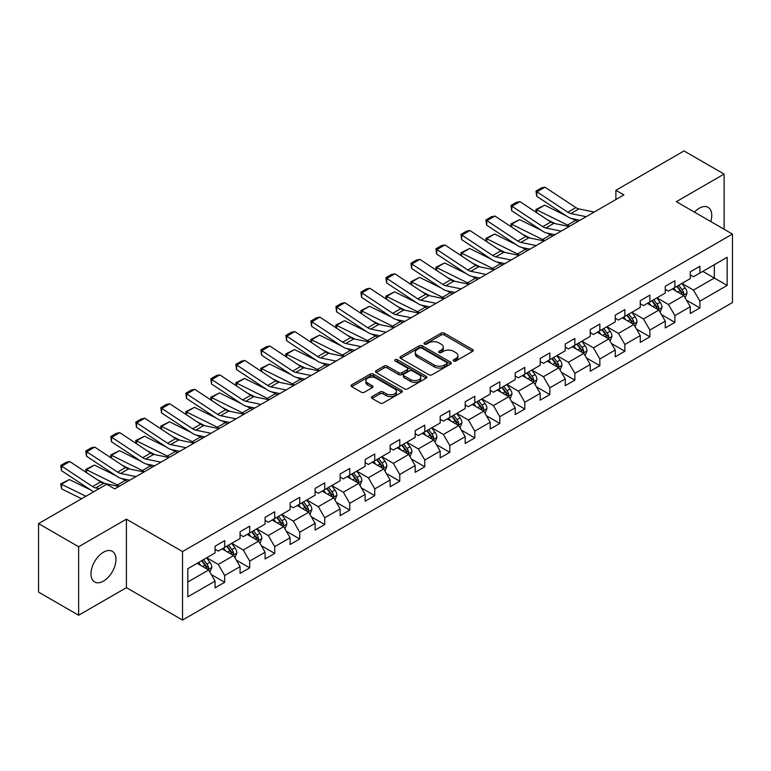 <?xml version="1.0" encoding="UTF-8"?>
<svg xmlns="http://www.w3.org/2000/svg" width="771" height="771" viewBox="0 0 771 771"><rect width="100%" height="100%" fill="white"/><g stroke="black" fill="none" stroke-linecap="round" stroke-linejoin="round"><path stroke-width="1.16" d="M453.685 361.001A1.561 0.896 0 0 0 455.892 361.001L472.613 351.345A2.226 1.282 0 0 0 473.259 350.439A2.226 1.282 0 0 0 472.613 349.523L444.279 333.168A2.226 1.282 0 0 0 441.137 333.168L424.416 342.825A1.561 0.896 0 0 0 423.954 343.461A1.561 0.896 0 0 0 424.416 344.097A1.561 0.896 0 0 0 426.614 344.097L428.782 342.844A7.122 4.115 0 0 1 438.853 342.844L441.214 344.213A7.122 4.115 0 0 1 443.296 347.114A7.122 4.115 0 0 1 441.214 350.024L439.046 351.277A1.561 0.896 0 0 0 438.593 351.913A1.561 0.896 0 0 0 439.046 352.549A1.561 0.896 0 0 0 441.253 352.549L443.412 351.297A7.122 4.115 0 0 1 453.493 351.297L455.844 352.665A7.122 4.115 0 0 1 457.935 355.566A7.122 4.115 0 0 1 455.844 358.476L453.685 359.729A1.561 0.896 0 0 0 453.232 360.365A1.561 0.896 0 0 0 453.685 361.001L453.685 359.729M103.487 581.093A17.685 10.206 120 0 0 115.033 565.509A17.685 10.206 120 0 0 112.325 551.332A17.685 10.206 120 0 0 103.487 552.209A17.685 10.206 120 0 0 91.932 567.793A17.685 10.206 120 0 0 94.64 581.96A17.685 10.206 120 0 0 103.487 581.093M710.804 221.566A17.685 10.206 120 0 0 708.106 207.36A17.685 10.206 120 0 0 699.258 208.237A17.685 10.206 120 0 0 694.449 212.121M372.046 396.593A2.226 1.282 0 0 0 371.4 397.499A2.226 1.282 0 0 0 372.046 398.405L379.997 402.992A2.226 1.282 0 0 0 383.139 402.992L401.71 392.275A2.226 1.282 0 0 0 402.366 391.369A2.226 1.282 0 0 0 401.71 390.454L373.386 374.099A2.226 1.282 0 0 0 370.234 374.099L351.672 384.825A2.226 1.282 0 0 0 351.017 385.731A2.226 1.282 0 0 0 351.672 386.637L361.271 392.188A2.226 1.282 0 0 0 364.413 392.188L372.364 387.591A2.226 1.282 0 0 0 373.01 386.685A2.226 1.282 0 0 0 372.364 385.779L367.603 383.033A5.956 3.441 0 0 1 365.859 380.604A5.956 3.441 0 0 1 369.531 377.424A5.956 3.441 0 0 1 376.017 378.166L394.665 388.931A5.956 3.441 0 0 1 396.41 391.369A5.956 3.441 0 0 1 392.738 394.54A5.956 3.441 0 0 1 386.252 393.798L383.139 392.005A2.226 1.282 0 0 0 379.997 392.005L372.046 396.593L372.046 398.405L379.997 393.856L379.997 392.005M126.405 519.162L78.632 546.745L38.55 523.605L38.55 592.109L78.632 615.248L126.405 587.666L182.525 620.057L182.525 551.564L126.405 519.162L126.405 587.666M724.114 229.247L724.114 174.082L676.331 201.665L732.45 234.066L182.525 551.564M724.114 174.082L684.031 150.943L615.894 190.283L615.894 199.535M38.55 523.605L106.687 484.265L114.706 488.891L623.912 194.909L615.894 190.283M428.936 374.735A2.226 1.282 0 0 0 432.088 374.735L450.659 364.018A2.226 1.282 0 0 0 451.305 363.112A2.226 1.282 0 0 0 450.659 362.197L422.325 345.842A2.226 1.282 0 0 0 419.183 345.842L400.612 356.568A2.226 1.282 0 0 0 399.956 357.474A2.226 1.282 0 0 0 400.612 358.38L428.936 374.735M395.802 361.329A1.561 0.896 0 0 1 397.383 361.551L397.383 359.7L426.18 376.325A2.226 1.282 0 0 1 426.835 377.241A2.226 1.282 0 0 1 426.18 378.147L407.618 388.863A2.226 1.282 0 0 1 404.467 388.863L376.142 372.509L376.142 370.697A2.226 1.282 0 0 0 375.487 371.603A2.226 1.282 0 0 0 376.142 372.509M376.142 370.697L384.083 366.109A2.226 1.282 0 0 1 387.235 366.109L398.723 372.74A2.226 1.282 0 0 0 401.874 372.74L407.146 369.695A2.226 1.282 0 0 0 407.792 368.789A2.226 1.282 0 0 0 407.146 367.883L395.186 360.973A1.561 0.896 0 0 1 394.723 360.336A1.561 0.896 0 0 1 395.687 359.508A1.561 0.896 0 0 1 397.383 359.7M182.525 620.057L732.45 302.56L732.45 234.066M211.302 574.559L224.689 582.288L224.689 575.532L240.08 566.646L240.08 573.402L249.698 567.851L249.698 561.095L265.089 552.209L265.089 558.965L274.717 553.414L274.717 546.658L290.108 537.773L290.108 544.528L299.726 538.977L299.726 532.212L315.117 523.326L315.117 530.082L324.736 524.531L324.736 517.775L340.127 508.889L340.127 515.645L349.745 510.094L349.745 503.338L365.136 494.452L365.136 501.208L374.754 495.657L374.754 488.891L390.145 480.005L390.145 486.761L399.773 481.21L399.773 474.454L415.164 465.568L415.164 472.324L424.782 466.773L424.782 460.017L440.174 451.131L440.174 457.887L449.792 452.336L449.792 445.571L465.183 436.685L465.183 443.45L474.801 437.889L474.801 431.134L490.192 422.248L490.192 429.004L499.81 423.452L499.81 416.697L515.201 407.811L515.201 414.567L524.829 409.015L524.829 402.25L540.22 393.364L540.22 400.13L549.839 394.569L549.839 387.813L565.23 378.927L565.23 385.683L574.848 380.132L574.848 373.376L590.239 364.49L590.239 371.246L599.857 365.695L599.857 358.929L615.248 350.044L615.248 356.809L624.867 351.248L624.867 344.492L640.258 335.607L640.258 342.363L649.886 336.811L649.886 330.055L665.277 321.17L665.277 327.926L674.895 322.374L674.895 315.618L690.286 306.723L690.286 313.489L699.904 307.928L699.904 301.172L727.159 285.434L727.159 257.302L714.332 264.704L714.332 278.032L727.159 285.434M224.689 582.288L215.07 587.849L215.07 581.093L187.816 596.821L187.816 568.69L215.07 552.952L215.07 546.196L224.689 540.635L224.689 547.391L240.08 538.505L240.08 531.749L249.698 526.198L249.698 532.954L265.089 524.068L265.089 517.312L274.717 511.761L274.717 518.517L290.108 509.631L290.108 502.875L299.726 497.314L299.726 504.08L315.117 495.184L315.117 488.428L324.736 482.877L324.736 489.633L340.127 480.747L340.127 473.992L349.745 468.44L349.745 475.196L365.136 466.31L365.136 459.555L374.754 453.994L374.754 460.759L390.145 451.864L390.145 445.108L399.773 439.557L399.773 446.313L415.164 437.427L415.164 430.671L424.782 425.12L424.782 431.876L440.174 422.99L440.174 416.234L449.792 410.673L449.792 417.439L465.183 408.553L465.183 401.787L474.801 396.236L474.801 402.992L490.192 394.106L490.192 387.35L499.81 381.799L499.81 388.555L515.201 379.669L515.201 372.913L524.829 367.353L524.829 374.118L540.22 365.232L540.22 358.467L549.839 352.916L549.839 359.671L565.23 350.786L565.23 344.03L574.848 338.479L574.848 345.235L590.239 336.349L590.239 329.593L599.857 324.032L599.857 330.798L615.248 321.912L615.248 315.146L624.867 309.595L624.867 316.351L640.258 307.465L640.258 300.709L649.886 295.158L649.886 301.914L665.277 293.028L665.277 286.272L674.895 280.721L674.895 287.477L690.286 278.591L690.286 271.826L699.904 266.274L699.904 273.03L727.159 257.302M222.125 548.875L233.671 555.544L218.28 564.43L206.734 557.761M215.07 549.251L218.28 551.101L224.689 547.391M218.28 564.43L224.689 575.532M233.671 555.544L240.08 566.646M247.134 534.438L258.68 541.097L243.289 549.983L231.743 543.324M240.08 534.804L243.289 536.655L249.698 532.954M243.289 549.983L249.698 561.095M258.68 541.097L265.089 552.209M272.144 520.001L283.689 526.66L268.298 535.546L256.753 528.887M265.089 520.367L268.298 522.218L274.717 518.517M268.298 535.546L274.717 546.658M283.689 526.66L290.108 537.773M297.163 505.554L308.699 512.223L293.308 521.109L281.772 514.44M290.108 505.93L293.308 507.781L299.726 504.08M293.308 521.109L299.726 532.212M308.699 512.223L315.117 523.326M322.172 491.117L333.718 497.777L318.327 506.663L306.781 500.003M315.117 491.484L318.327 493.334L324.736 489.633M318.327 506.663L324.736 517.775M333.718 497.777L340.127 508.889M347.181 476.68L358.727 483.34L343.336 492.226L331.79 485.566M340.127 477.047L343.336 478.897L349.745 475.196M343.336 492.226L349.745 503.338M358.727 483.34L365.136 494.452M372.191 462.234L383.736 468.903L368.345 477.789L356.8 471.12M365.136 462.61L368.345 464.46L374.754 460.759M368.345 477.789L374.754 488.891M383.736 468.903L390.145 480.005M397.2 447.797L408.746 454.456L393.355 463.352L381.809 456.683M390.145 448.163L393.355 450.013L399.773 446.313M393.355 463.352L399.773 474.454M408.746 454.456L415.164 465.568M422.219 433.36L433.755 440.019L418.364 448.905L406.828 442.246M415.164 433.726L418.364 435.576L424.782 431.876M418.364 448.905L424.782 460.017M433.755 440.019L440.174 451.131M447.228 418.913L458.774 425.582L443.383 434.468L431.837 427.799M440.174 419.289L443.383 421.139L449.792 417.439M443.383 434.468L449.792 445.571M458.774 425.582L465.183 436.685M472.238 404.476L483.783 411.136L468.392 420.031L456.846 413.362M465.183 404.842L468.392 406.693L474.801 402.992M468.392 420.031L474.801 431.134M483.783 411.136L490.192 422.248M497.247 390.039L508.793 396.699L493.401 405.585L481.856 398.925M490.192 390.405L493.401 392.256L499.81 388.555M493.401 405.585L499.81 416.697M508.793 396.699L515.201 407.811M522.256 375.593L533.802 382.262L518.411 391.148L506.865 384.478M515.201 375.969L518.411 377.819L524.829 374.118M518.411 391.148L524.829 402.25M533.802 382.262L540.22 393.364M547.275 361.156L558.811 367.825L543.42 376.711L531.884 370.041M540.22 361.522L543.42 363.372L549.839 359.671M543.42 376.711L549.839 387.813M558.811 367.825L565.23 378.927M572.284 346.719L583.83 353.378L568.439 362.264L556.893 355.604M565.23 347.085L568.439 348.935L574.848 345.235M568.439 362.264L574.848 373.376M583.83 353.378L590.239 364.49M597.294 332.272L608.839 338.941L593.448 347.827L581.903 341.158M590.239 332.648L593.448 334.498L599.857 330.798M593.448 347.827L599.857 358.929M608.839 338.941L615.248 350.044M622.303 317.835L633.849 324.504L618.458 333.39L606.912 326.721M615.248 318.201L618.458 320.061L624.867 316.351M618.458 333.39L624.867 344.492M633.849 324.504L640.258 335.607M647.312 303.398L658.858 310.058L643.467 318.943L631.921 312.284M640.258 303.764L643.467 305.615L649.886 301.914M643.467 318.943L649.886 330.055M658.858 310.058L665.277 321.17M672.331 288.952L683.867 295.621L668.476 304.506L656.931 297.837M665.277 289.327L668.476 291.178L674.895 287.477M668.476 304.506L674.895 315.618M683.867 295.621L690.286 306.723M702.786 271.363L714.332 278.032L693.486 290.069L681.95 283.4M690.286 274.881L693.486 276.741L699.904 273.03M693.486 290.069L699.904 301.172M78.632 546.745L78.632 615.248M187.816 582.018L208.662 569.981L197.116 563.312M208.662 569.981L215.07 581.093M686.518 300.198L699.904 307.928M661.508 314.645L674.895 322.374M636.489 329.082L649.886 336.811M611.48 343.519L624.867 351.248M586.471 357.966L599.857 365.695M561.461 372.403L574.848 380.132M536.452 386.84L549.839 394.569M511.433 401.286L524.829 409.015M486.424 415.723L499.81 423.452M461.415 430.16L474.801 437.889M436.405 444.607L449.792 452.336M411.396 459.044L424.782 466.773M386.387 473.481L399.773 481.21M361.368 487.927L374.754 495.657M336.358 502.364L349.745 510.094M311.349 516.801L324.736 524.531M286.34 531.248L299.726 538.977M261.33 545.685L274.717 553.414M236.311 560.122L249.698 567.851M454.312 361.214L455.844 360.327A7.122 4.115 0 0 0 457.935 357.416L457.935 355.566M443.296 347.114L443.296 348.974A7.122 4.115 0 0 1 441.214 351.875L439.672 352.771M472.575 351.364L444.279 335.019A2.226 1.282 0 0 0 441.137 335.019L425.033 344.319M450.63 364.037L422.325 347.702A2.226 1.282 0 0 0 419.183 347.702L400.641 358.399M446.717 363.748A1.561 0.896 0 0 0 447.18 363.112A1.561 0.896 0 0 0 446.717 362.476L421.853 348.116A1.561 0.896 0 0 0 419.655 348.116L417.371 349.436A7.122 4.115 0 0 0 415.29 352.347A7.122 4.115 0 0 0 417.371 355.248L434.372 365.059A7.122 4.115 0 0 0 444.443 365.059L446.717 363.748L446.717 365.599A1.561 0.896 0 0 0 447.18 364.962L447.18 363.112M415.29 352.347L415.29 354.197A7.122 4.115 0 0 0 417.371 357.098L417.371 355.248M446.717 365.599L444.443 366.909A7.122 4.115 0 0 1 434.372 366.909L417.371 357.098M376.171 372.528L384.083 367.96L384.083 366.109M407.792 368.789L407.792 370.639A2.226 1.282 0 0 1 407.146 371.545L401.874 374.59A2.226 1.282 0 0 1 398.723 374.59L387.235 367.96A2.226 1.282 0 0 0 384.083 367.96M397.383 361.551L426.151 378.166M410.644 379.621A5.956 3.441 0 0 0 417.13 380.363A5.956 3.441 0 0 0 420.802 377.192A5.956 3.441 0 0 0 419.058 374.764L412.495 370.967A2.226 1.282 0 0 0 409.343 370.967L404.071 374.012A2.226 1.282 0 0 0 403.416 374.918A2.226 1.282 0 0 0 404.071 375.834L410.644 379.621L410.644 381.472A5.956 3.441 0 0 0 417.13 382.223A5.956 3.441 0 0 0 420.802 379.043L420.802 377.192M403.416 374.918L403.416 376.768A2.226 1.282 0 0 0 404.071 377.684L404.071 375.834M410.644 381.472L404.071 377.684M396.41 391.369L396.41 393.22A5.956 3.441 0 0 1 392.738 396.39A5.956 3.441 0 0 1 386.252 395.648L383.139 393.856A2.226 1.282 0 0 0 379.997 393.856M365.859 380.604L365.859 382.455A5.956 3.441 0 0 0 367.603 384.883L367.603 383.033M372.335 387.611L367.603 384.883M401.71 390.454L401.71 392.275L373.386 375.959A2.226 1.282 0 0 0 370.234 375.959L351.701 386.656M685.14 297.818L687.048 293.009A6.004 3.47 -120 0 0 685.13 287.891L681.815 283.477M536.269 212.401L535.864 209.529L544.673 205.182L566.434 215.938M571.841 218.607L575.552 220.439A17.001 9.821 60 0 1 577.595 221.643M676.051 291.101L673.806 288.103M544.673 205.182L536.655 209.818L567.533 225.065A17.001 9.821 60 0 1 569.576 226.279M535.864 209.529L536.655 209.818L536.828 212.777M555.255 223.638L547.429 219.774M682.942 295.081L683.8 293.269A6.004 3.47 -120 0 0 682.084 289.655L678.769 285.231M677.266 286.099L680.938 291.004A3.065 1.764 60 0 1 681.497 291.93L683.8 293.269M676.851 286.349L680.157 290.763A6.004 3.47 60 0 1 681.872 294.377M586.182 216.69L570.858 213.548A11.334 6.544 60 0 1 567.822 212.208L536.944 191.806L536.655 196.248L567.533 216.661A17.001 9.821 -120 0 0 572.092 218.656L579.975 220.275M594.2 212.064L578.876 208.912A11.334 6.544 60 0 1 575.841 207.582L544.962 187.18L536.944 191.806L535.98 191.073L541.589 187.835L544.962 187.18M536.655 196.248L535.98 191.073M660.13 312.255L662.029 307.446A6.004 3.47 -120 0 0 660.121 302.328L656.805 297.914M511.26 226.847L510.855 223.966L519.654 219.629L541.425 230.375M546.832 233.044L550.542 234.876A17.001 9.821 60 0 1 552.585 236.09M651.042 305.547L648.787 302.54M519.654 219.629L511.645 224.255L542.524 239.502A17.001 9.821 60 0 1 544.567 240.716M510.855 223.966L511.645 224.255L511.819 227.214M530.246 238.085L522.41 234.211M657.933 309.528L658.791 307.706A6.004 3.47 -120 0 0 657.065 304.092L653.76 299.678M652.256 300.545L655.928 305.441A3.065 1.764 60 0 1 656.487 306.376L658.791 307.706M651.832 300.786L655.148 305.2A6.004 3.47 60 0 1 656.863 308.814M635.111 326.692L637.019 321.892A6.004 3.47 -120 0 0 635.102 316.775L631.796 312.351M486.25 241.284L485.836 238.412L494.645 234.066L516.416 244.812M521.813 247.481L525.533 249.312A17.001 9.821 60 0 1 527.576 250.527M626.023 319.984L623.778 316.987M494.645 234.066L486.626 238.692L517.514 253.948A17.001 9.821 60 0 1 519.558 255.153M485.836 238.412L486.626 238.692L486.809 241.651M505.227 252.522L497.401 248.657M632.914 323.965L633.781 322.143A6.004 3.47 -120 0 0 632.056 318.529L628.75 314.115M627.247 314.982L630.919 319.888A3.065 1.764 60 0 1 631.468 320.813L633.781 322.143M626.823 315.223L630.138 319.647A6.004 3.47 60 0 1 631.854 323.261M561.172 231.127L545.849 227.985A11.334 6.544 60 0 1 542.813 226.655L511.934 206.243L511.645 210.695L542.524 231.098A17.001 9.821 -120 0 0 547.082 233.102L554.956 234.712M569.191 226.501L553.867 223.359A11.334 6.544 60 0 1 550.831 222.029L519.943 201.617L511.934 206.243L510.971 205.51L516.58 202.272L519.943 201.617M511.645 210.695L510.971 205.51M536.163 245.564L520.839 242.422A11.334 6.544 60 0 1 517.804 241.092L486.915 220.679L486.626 225.132L517.514 245.544A17.001 9.821 -120 0 0 522.073 247.539L529.947 249.158M544.181 240.938L528.858 237.796A11.334 6.544 60 0 1 525.822 236.466L494.934 216.053L486.915 220.679L485.952 219.947L491.57 216.709L494.934 216.053M486.626 225.132L485.952 219.947M610.102 341.139L612.01 336.329A6.004 3.47 -120 0 0 610.092 331.212L606.787 326.798M461.241 255.721L460.827 252.849L469.635 248.503L491.406 259.258M496.803 261.928L500.514 263.759A17.001 9.821 60 0 1 502.557 264.964M601.014 334.421L598.768 331.424M469.635 248.503L461.617 253.139L492.505 268.385A17.001 9.821 60 0 1 494.548 269.599M460.827 252.849L461.617 253.139L461.8 256.097M480.217 266.959L472.392 263.094M607.905 338.402L608.762 336.59A6.004 3.47 -120 0 0 607.047 332.976L603.741 328.552M602.228 329.419L605.9 334.325A3.065 1.764 60 0 1 606.459 335.25L608.762 336.59M601.814 329.67L605.119 334.084A6.004 3.47 60 0 1 606.844 337.698M585.093 355.576L587.001 350.766A6.004 3.47 -120 0 0 585.083 345.649L581.777 341.235M436.222 270.168L435.817 267.286L444.626 262.95L466.388 273.695M471.794 276.365L475.505 278.196A17.001 9.821 60 0 1 477.548 279.41M576.004 348.868L573.759 345.861M444.626 262.95L436.608 267.576L467.486 282.822A17.001 9.821 60 0 1 469.529 284.036M435.817 267.286L436.608 267.576L436.791 270.534M455.208 281.405L447.382 277.531M582.895 352.839L583.753 351.027A6.004 3.47 -120 0 0 582.038 347.413L578.722 342.999M577.219 343.866L580.891 348.762A3.065 1.764 60 0 1 581.45 349.697L583.753 351.027M576.804 344.107L580.11 348.521A6.004 3.47 60 0 1 581.835 352.135M560.083 370.013L561.992 365.213A6.004 3.47 -120 0 0 560.074 360.096L556.758 355.672M411.213 284.605L410.808 281.733L419.617 277.387L441.378 288.132M446.785 290.802L450.495 292.633A17.001 9.821 60 0 1 452.538 293.847M550.995 363.305L548.75 360.308M419.617 277.387L411.598 282.013L442.477 297.269A17.001 9.821 60 0 1 444.52 298.473M410.808 281.733L411.598 282.013L411.772 284.971M430.199 295.842L422.373 291.978M557.886 367.285L558.744 365.464A6.004 3.47 -120 0 0 557.028 361.85L553.713 357.436M552.209 358.303L555.881 363.208A3.065 1.764 60 0 1 556.44 364.134L558.744 365.464M551.795 358.544L555.101 362.958A6.004 3.47 60 0 1 556.816 366.572M511.154 260.01L495.83 256.868A11.334 6.544 60 0 1 492.794 255.529L461.906 235.126L461.617 239.569L492.505 259.981A17.001 9.821 -120 0 0 497.054 261.976L504.938 263.595M519.172 255.384L503.848 252.233A11.334 6.544 60 0 1 500.803 250.903L469.925 230.5L461.906 235.126L460.942 234.394L466.551 231.146L469.925 230.5M461.617 239.569L460.942 234.394M486.144 274.447L470.821 271.305A11.334 6.544 60 0 1 467.775 269.975L436.897 249.563L436.608 254.016L467.486 274.418A17.001 9.821 -120 0 0 472.045 276.423L479.928 278.032M494.153 269.821L478.83 266.679A11.334 6.544 60 0 1 475.794 265.349L444.915 244.937L436.897 249.563L435.933 248.831L441.542 245.592L444.915 244.937M436.608 254.016L435.933 248.831M461.125 288.884L445.802 285.742A11.334 6.544 60 0 1 442.766 284.412L411.887 264L411.598 268.453L442.477 288.865A17.001 9.821 -120 0 0 447.035 290.86L454.919 292.479M469.144 284.258L453.82 281.116A11.334 6.544 60 0 1 450.784 279.786L419.906 259.374L411.887 264L410.924 263.268L416.533 260.029L419.906 259.374M411.598 268.453L410.924 263.268M436.116 303.331L420.793 300.189A11.334 6.544 60 0 1 417.757 298.849L386.878 278.447L386.589 282.89L417.468 303.302A17.001 9.821 -120 0 0 422.026 305.297L429.9 306.916M444.135 298.695L428.811 295.553A11.334 6.544 60 0 1 425.775 294.223L394.887 273.811L386.878 278.447L385.914 277.714L391.523 274.466L394.887 273.811M386.589 282.89L385.914 277.714M411.107 317.768L395.783 314.626A11.334 6.544 60 0 1 392.747 313.296L361.859 292.884L361.57 297.336L392.458 317.739A17.001 9.821 -120 0 0 397.017 319.743L404.891 321.353M419.125 313.142L403.802 310A11.334 6.544 60 0 1 400.766 308.66L369.878 288.258L361.859 292.884L360.895 292.151L366.514 288.913L369.878 288.258M361.57 297.336L360.895 292.151M386.098 332.205L370.774 329.063A11.334 6.544 60 0 1 367.738 327.733L336.85 307.321L336.561 311.773L367.449 332.185A17.001 9.821 -120 0 0 371.998 334.18L379.881 335.799M394.116 327.579L378.792 324.437A11.334 6.544 60 0 1 375.747 323.107L344.868 302.695L336.85 307.321L335.886 306.588L341.495 303.35L344.868 302.695M336.561 311.773L335.886 306.588M361.088 346.651L345.765 343.509A11.334 6.544 60 0 1 342.719 342.17L311.841 321.767L311.551 326.21L342.43 346.622A17.001 9.821 -120 0 0 346.989 348.617L354.872 350.236M369.107 342.016L353.773 338.874A11.334 6.544 60 0 1 350.738 337.544L319.859 317.132L311.841 321.767L310.877 321.035L316.486 317.787L319.859 317.132M311.551 326.21L310.877 321.035M336.079 361.088L320.746 357.946A11.334 6.544 60 0 1 317.71 356.616L286.831 336.204L286.542 340.657L317.421 361.059A17.001 9.821 -120 0 0 321.979 363.064L329.863 364.673M344.088 356.462L328.764 353.32A11.334 6.544 60 0 1 325.728 351.981L294.85 331.578L286.831 336.204L285.868 335.472L291.477 332.234L294.85 331.578M286.542 340.657L285.868 335.472M311.06 375.525L295.736 372.383A11.334 6.544 60 0 1 292.701 371.053L261.822 350.641L261.533 355.094L292.411 375.506A17.001 9.821 -120 0 0 296.97 377.501L304.844 379.12M319.078 370.899L303.755 367.757A11.334 6.544 60 0 1 300.719 366.427L269.831 346.015L261.822 350.641L260.858 349.909L266.467 346.671L269.831 346.015M261.533 355.094L260.858 349.909M286.051 389.972L270.727 386.83A11.334 6.544 60 0 1 267.691 385.49L236.803 365.088L236.514 369.531L267.402 389.943A17.001 9.821 -120 0 0 271.961 391.938L279.834 393.557M294.069 385.336L278.745 382.194A11.334 6.544 60 0 1 275.71 380.864L244.821 360.452L236.803 365.088L235.839 364.355L241.458 361.107L244.821 360.452M236.514 369.531L235.839 364.355M261.041 404.409L245.718 401.267A11.334 6.544 60 0 1 242.682 399.937L211.794 379.525L211.505 383.977L242.393 404.38A17.001 9.821 -120 0 0 246.942 406.384L254.825 407.994M269.06 399.783L253.736 396.641A11.334 6.544 60 0 1 250.691 395.301L219.812 374.899L211.794 379.525L210.83 378.792L216.449 375.554L219.812 374.899M211.505 383.977L210.83 378.792M236.032 418.846L220.708 415.704A11.334 6.544 60 0 1 217.663 414.374L186.784 393.962L186.495 398.414L217.374 418.826A17.001 9.821 -120 0 0 221.932 420.821L229.816 422.441M244.05 414.22L228.717 411.078A11.334 6.544 60 0 1 225.681 409.748L194.803 389.336L186.784 393.962L185.821 393.229L191.43 389.991L194.803 389.336M186.495 398.414L185.821 393.229M211.023 433.292L195.689 430.141A11.334 6.544 60 0 1 192.654 428.811L161.775 408.408L161.486 412.851L192.364 433.263A17.001 9.821 -120 0 0 196.923 435.258L204.807 436.878M219.031 428.657L203.708 425.515A11.334 6.544 60 0 1 200.672 424.185L169.793 403.773L161.775 408.408L160.811 407.676L166.42 404.428L169.793 403.773M161.486 412.851L160.811 407.676M186.004 447.729L170.68 444.588A11.334 6.544 60 0 1 167.644 443.258L136.766 422.845L136.477 427.298L167.355 447.7A17.001 9.821 -120 0 0 171.914 449.705L179.788 451.314M194.022 443.103L178.699 439.962A11.334 6.544 60 0 1 175.663 438.622L144.775 418.219L136.766 422.845L135.802 422.113L141.411 418.875L144.775 418.219M136.477 427.298L135.802 422.113M160.994 462.166L145.671 459.024A11.334 6.544 60 0 1 142.635 457.695L111.747 437.282L111.458 441.735L142.346 462.147A17.001 9.821 -120 0 0 146.904 464.142L154.778 465.761M169.013 457.54L153.689 454.398A11.334 6.544 60 0 1 150.653 453.069L119.765 432.656L111.747 437.282L110.783 436.55L116.402 433.312L119.765 432.656M111.458 441.735L110.783 436.55M135.985 476.613L120.662 473.461A11.334 6.544 60 0 1 117.626 472.131L86.737 451.729L86.448 456.172L117.337 476.584A17.001 9.821 -120 0 0 121.895 478.579L129.769 480.198M144.004 471.977L128.68 468.835A11.334 6.544 60 0 1 125.634 467.505L94.756 447.093L86.737 451.729L85.774 450.987L91.392 447.749L94.756 447.093M86.448 456.172L85.774 450.987M99.141 488.621L95.652 487.908A11.334 6.544 60 0 1 92.607 486.578L61.728 466.166L61.439 470.618L92.318 491.021A17.001 9.821 -120 0 0 93.628 491.802M118.994 486.424L103.661 483.282A11.334 6.544 60 0 1 100.625 481.942L69.747 461.54L61.728 466.166L60.764 465.433L66.373 462.195L69.747 461.54M61.439 470.618L60.764 465.433M535.074 384.45L536.973 379.65A6.004 3.47 -120 0 0 535.064 374.533L531.749 370.119M386.204 299.042L385.799 296.17L394.598 291.824L416.369 302.579M421.776 305.249L425.486 307.08A17.001 9.821 60 0 1 427.529 308.284M525.986 377.742L523.731 374.745M394.598 291.824L386.589 296.459L417.468 311.706A17.001 9.821 60 0 1 419.511 312.92M385.799 296.17L386.589 296.459L386.763 299.418M405.189 310.279L397.354 306.415M532.877 381.722L533.734 379.91A6.004 3.47 -120 0 0 532.009 376.296L528.704 371.873M527.2 372.74L530.872 377.645A3.065 1.764 60 0 1 531.431 378.571L533.734 379.91M526.776 372.981L530.091 377.405A6.004 3.47 60 0 1 531.807 381.019M510.055 398.896L511.963 394.087A6.004 3.47 -120 0 0 510.045 388.97L506.74 384.556M361.194 313.489L360.78 310.607L369.588 306.27L391.36 317.016M396.757 319.686L400.477 321.517A17.001 9.821 60 0 1 402.52 322.731M500.967 392.188L498.721 389.182M369.588 306.27L361.57 310.896L392.458 326.143A17.001 9.821 60 0 1 394.501 327.357M360.78 310.607L361.57 310.896L361.753 313.855M380.17 324.716L372.345 320.852M507.858 396.159L508.725 394.347A6.004 3.47 -120 0 0 507 390.733L503.694 386.319M502.191 387.187L505.863 392.082A3.065 1.764 60 0 1 506.412 393.017L508.725 394.347M501.767 387.428L505.082 391.841A6.004 3.47 60 0 1 506.798 395.456M485.046 413.333L486.954 408.534A6.004 3.47 -120 0 0 485.036 403.416L481.73 398.993M336.185 327.926L335.77 325.054L344.579 320.707L366.35 331.453M371.747 334.122L375.458 335.954A17.001 9.821 60 0 1 377.501 337.168M475.958 406.625L473.712 403.628M344.579 320.707L336.561 325.333L367.449 340.589A17.001 9.821 60 0 1 369.492 341.794M335.77 325.054L336.561 325.333L336.744 328.292M355.161 339.163L347.335 335.298M482.848 410.606L483.716 408.784A6.004 3.47 -120 0 0 481.991 405.17L478.685 400.756M477.182 401.624L480.844 406.529A3.065 1.764 60 0 1 481.403 407.454L483.716 408.784M476.757 401.864L480.063 406.278A6.004 3.47 60 0 1 481.788 409.893M460.036 427.77L461.945 422.971A6.004 3.47 -120 0 0 460.027 417.853L456.721 413.439M311.176 342.363L310.761 339.491L319.57 335.144L341.331 345.9M346.738 348.569L350.448 350.4A17.001 9.821 60 0 1 352.492 351.605M450.948 421.062L448.703 418.065M319.57 335.144L311.551 339.78L342.43 355.026A17.001 9.821 60 0 1 344.483 356.241M310.761 339.491L311.551 339.78L311.735 342.738M330.152 353.6L322.326 349.735M457.839 425.043L458.697 423.231A6.004 3.47 -120 0 0 456.981 419.617L453.676 415.193M452.163 416.061L455.834 420.966A3.065 1.764 60 0 1 456.393 421.891L458.697 423.231M451.748 416.301L455.054 420.725A6.004 3.47 60 0 1 456.779 424.339M435.027 442.217L436.935 437.408A6.004 3.47 -120 0 0 435.017 432.29L431.702 427.876M286.157 356.809L285.752 353.928L294.561 349.591L316.322 360.336M321.729 363.006L325.439 364.837A17.001 9.821 60 0 1 327.482 366.052M425.939 435.509L423.693 432.502M294.561 349.591L286.542 354.217L317.421 369.463A17.001 9.821 60 0 1 319.464 370.678M285.752 353.928L286.542 354.217L286.716 357.175M305.143 368.037L297.317 364.172M432.83 439.48L433.688 437.668A6.004 3.47 -120 0 0 431.972 434.054L428.657 429.63M427.153 430.507L430.825 435.403A3.065 1.764 60 0 1 431.384 436.338L433.688 437.668M426.739 430.748L430.045 435.162A6.004 3.47 60 0 1 431.77 438.776M410.018 456.654L411.926 451.854A6.004 3.47 -120 0 0 410.008 446.737L406.693 442.313M261.147 371.246L260.743 368.374L269.542 364.028L291.313 374.773M296.719 377.443L300.43 379.274A17.001 9.821 60 0 1 302.473 380.488M400.93 449.946L398.674 446.949M269.542 364.028L261.533 368.654L292.411 383.91A17.001 9.821 60 0 1 294.455 385.115M260.743 368.374L261.533 368.654L261.706 371.612M280.133 382.483L272.298 378.619M407.82 453.926L408.678 452.105A6.004 3.47 -120 0 0 406.953 448.491L403.647 444.077M402.144 444.944L405.816 449.84A3.065 1.764 60 0 1 406.375 450.775L408.678 452.105M401.72 445.185L405.035 449.599A6.004 3.47 60 0 1 406.751 453.213M384.999 471.091L386.907 466.291A6.004 3.47 -120 0 0 384.989 461.174L381.684 456.76M236.138 385.683L235.724 382.811L244.532 378.465L266.303 389.22M271.71 391.89L275.42 393.721A17.001 9.821 60 0 1 277.464 394.925M375.911 464.383L373.665 461.386M244.532 378.465L236.514 383.091L267.402 398.347A17.001 9.821 60 0 1 269.445 399.561M235.724 382.811L236.514 383.091L236.697 386.059M255.114 396.92L247.289 393.056M382.811 468.363L383.669 466.542A6.004 3.47 -120 0 0 381.944 462.928L378.638 458.514M377.135 459.381L380.807 464.287A3.065 1.764 60 0 1 381.356 465.212L383.669 466.542M376.711 459.622L380.026 464.046A6.004 3.47 60 0 1 381.741 467.66M359.99 485.537L361.898 480.728A6.004 3.47 -120 0 0 359.98 475.611L356.674 471.197M211.129 400.13L210.714 397.248L219.523 392.911L241.294 403.657M246.691 406.327L250.402 408.158A17.001 9.821 60 0 1 252.454 409.372M350.901 478.83L348.656 475.823M219.523 392.911L211.505 397.537L242.393 412.784A17.001 9.821 60 0 1 244.436 413.998M210.714 397.248L211.505 397.537L211.688 400.496M230.105 411.357L222.279 407.493M357.792 482.8L358.66 480.988A6.004 3.47 -120 0 0 356.934 477.374L353.629 472.951M352.125 473.828L355.788 478.724A3.065 1.764 60 0 1 356.347 479.658L358.66 480.988M351.701 474.069L355.007 478.483A6.004 3.47 60 0 1 356.732 482.097M334.98 499.974L336.888 495.175A6.004 3.47 -120 0 0 334.971 490.057L331.665 485.634M186.119 414.567L185.705 411.685L194.514 407.348L216.275 418.094M221.682 420.764L225.392 422.595A17.001 9.821 60 0 1 227.435 423.809M325.892 493.267L323.647 490.269M194.514 407.348L186.495 411.974L217.374 427.23A17.001 9.821 60 0 1 219.427 428.435M185.705 411.685L186.495 411.974L186.678 414.933M205.096 425.804L197.27 421.939M332.783 497.247L333.641 495.425A6.004 3.47 -120 0 0 331.925 491.811L328.619 487.397M327.106 488.265L330.778 493.161A3.065 1.764 60 0 1 331.337 494.095L333.641 495.425M326.692 488.506L329.998 492.92A6.004 3.47 60 0 1 331.723 496.534M309.971 514.411L311.879 509.612A6.004 3.47 -120 0 0 309.961 504.494L306.646 500.08M161.1 429.004L160.696 426.132L169.504 421.785L191.266 432.541M196.672 435.201L200.383 437.041A17.001 9.821 60 0 1 202.426 438.246M300.883 507.703L298.637 504.706M169.504 421.785L161.486 426.411L192.364 441.667A17.001 9.821 60 0 1 194.408 442.872M160.696 426.132L161.486 426.411L161.659 429.37M180.086 440.241L172.261 436.376M307.774 511.684L308.631 509.862A6.004 3.47 -120 0 0 306.916 506.248L303.601 501.834M302.097 502.702L305.769 507.607A3.065 1.764 60 0 1 306.328 508.532L308.631 509.862M301.683 502.943L304.988 507.366A6.004 3.47 60 0 1 306.713 510.98M284.962 528.858L286.87 524.049A6.004 3.47 -120 0 0 284.952 518.931L281.637 514.517M136.091 443.441L135.686 440.569L144.485 436.232L166.257 446.978M171.663 449.647L175.374 451.478A17.001 9.821 60 0 1 177.417 452.693M275.873 522.15L273.618 519.143M144.485 436.232L136.477 440.858L167.355 456.104A17.001 9.821 60 0 1 169.398 457.319M135.686 440.569L136.477 440.858L136.65 443.817M155.077 454.678L147.242 450.813M282.764 526.121L283.622 524.309A6.004 3.47 -120 0 0 281.907 520.695L278.591 516.271M277.088 517.148L280.76 522.044A3.065 1.764 60 0 1 281.319 522.979L283.622 524.309M276.673 517.389L279.979 521.803A6.004 3.47 60 0 1 281.694 525.417M259.943 543.295L261.851 538.486A6.004 3.47 -120 0 0 259.933 533.378L256.627 528.954M111.082 457.887L110.667 455.006L119.476 450.669L141.247 461.415M146.654 464.084L150.364 465.915A17.001 9.821 60 0 1 152.407 467.13M250.854 536.587L248.609 533.58M119.476 450.669L111.458 455.295L142.346 470.551A17.001 9.821 60 0 1 144.389 471.756M110.667 455.006L111.458 455.295L111.641 458.253M130.058 469.125L122.232 465.26M257.755 540.567L258.613 538.746A6.004 3.47 -120 0 0 256.888 535.132L253.582 530.718M252.078 531.585L255.75 536.481A3.065 1.764 60 0 1 256.3 537.416L258.613 538.746M251.654 531.826L254.97 536.24A6.004 3.47 60 0 1 256.685 539.854M234.933 557.732L236.842 552.932A6.004 3.47 -120 0 0 234.924 547.815L231.618 543.401M86.073 472.324L85.658 469.452L94.467 465.106L116.238 475.861M121.635 478.521L125.345 480.362A17.001 9.821 60 0 1 127.398 481.567M225.845 551.024L223.6 548.027M94.467 465.106L86.448 469.732L117.337 484.988A17.001 9.821 60 0 1 119.38 486.193M85.658 469.452L86.448 469.732L86.631 472.69M105.049 483.562L97.223 479.697M232.736 555.004L233.603 553.183A6.004 3.47 -120 0 0 231.878 549.569L228.573 545.155M227.069 546.022L230.731 550.928A3.065 1.764 60 0 1 231.29 551.853L233.603 553.183M226.645 546.263L229.951 550.687A6.004 3.47 60 0 1 231.676 554.301M209.924 572.178L211.832 567.369A6.004 3.47 -120 0 0 209.914 562.252L206.609 557.838M69.457 479.552L61.439 484.178L61.728 488.959L60.649 483.889L69.457 479.552L91.219 490.298M200.836 565.461L198.59 562.464M60.649 483.889L85.909 496.264M81.581 498.76L61.728 488.959M207.727 569.441L208.584 567.629A6.004 3.47 -120 0 0 206.869 564.015L203.563 559.592M202.05 560.469L205.722 565.365A3.065 1.764 60 0 1 206.281 566.299L208.584 567.629M201.636 560.71L204.941 565.124A6.004 3.47 60 0 1 206.667 568.738M455.844 360.327L455.844 358.476M439.046 352.549L439.046 351.277M441.214 351.875L441.214 350.024M424.416 344.097L424.416 342.825M441.137 335.019L441.137 333.168M444.279 335.019L444.279 333.168M472.613 351.345L472.613 349.523M400.612 358.38L400.612 356.568M419.183 347.702L419.183 345.842M422.325 347.702L422.325 345.842M450.659 364.018L450.659 362.197M434.372 366.909L434.372 365.059M444.443 366.909L444.443 365.059M387.235 367.96L387.235 366.109M398.723 374.59L398.723 372.74M401.874 374.59L401.874 372.74M407.146 371.545L407.146 369.695M426.18 378.147L426.18 376.325M383.139 393.856L383.139 392.005M386.252 395.648L386.252 393.798M372.364 387.591L372.364 385.779M351.672 386.637L351.672 384.825M370.234 375.959L370.234 374.099M373.386 375.959L373.386 374.099M683.279 295.274L687.009 293.125M682.084 289.655L685.13 287.891M677.805 292.122L680.157 290.763M575.552 220.439L567.533 225.065M570.858 213.548L578.876 208.912M567.822 212.208L575.841 207.582M658.27 309.72L661.99 307.562M657.065 304.092L660.121 302.328M652.796 306.559L655.148 305.2M550.542 234.876L542.524 239.502M633.251 324.157L636.981 322.008M632.056 318.529L635.102 316.775M627.787 320.996L630.138 319.647M525.533 249.312L517.514 253.948M545.849 227.985L553.867 223.359M542.813 226.655L550.831 222.029M520.839 242.422L528.858 237.796M517.804 241.092L525.822 236.466M608.242 338.594L611.972 336.445M607.047 332.976L610.092 331.212M602.777 335.443L605.119 334.084M500.514 263.759L492.505 268.385M583.233 353.041L586.962 350.882M582.038 347.413L585.083 345.649M577.758 349.88L580.11 348.521M475.505 278.196L467.486 282.822M558.223 367.478L561.953 365.329M557.028 361.85L560.074 360.096M552.749 364.317L555.101 362.958M450.495 292.633L442.477 297.269M495.83 256.868L503.848 252.233M492.794 255.529L500.803 250.903M470.821 271.305L478.83 266.679M467.775 269.975L475.794 265.349M445.802 285.742L453.82 281.116M442.766 284.412L450.784 279.786M420.793 300.189L428.811 295.553M417.757 298.849L425.775 294.223M395.783 314.626L403.802 310M392.747 313.296L400.766 308.66M370.774 329.063L378.792 324.437M367.738 327.733L375.747 323.107M345.765 343.509L353.773 338.874M342.719 342.17L350.738 337.544M320.746 357.946L328.764 353.32M317.71 356.616L325.728 351.981M295.736 372.383L303.755 367.757M292.701 371.053L300.719 366.427M270.727 386.83L278.745 382.194M267.691 385.49L275.71 380.864M245.718 401.267L253.736 396.641M242.682 399.937L250.691 395.301M220.708 415.704L228.717 411.078M217.663 414.374L225.681 409.748M195.689 430.141L203.708 425.515M192.654 428.811L200.672 424.185M170.68 444.588L178.699 439.962M167.644 443.258L175.663 438.622M145.671 459.024L153.689 454.398M142.635 457.695L150.653 453.069M120.662 473.461L128.68 468.835M117.626 472.131L125.634 467.505M95.652 487.908L103.661 483.282M92.607 486.578L100.625 481.942M533.214 381.915L536.934 379.766M532.009 376.296L535.064 374.533M527.74 378.763L530.091 377.405M425.486 307.08L417.468 311.706M508.195 396.361L511.925 394.203M507 390.733L510.045 388.97M502.731 393.2L505.082 391.841M400.477 321.517L392.458 326.143M483.186 410.798L486.915 408.649M481.991 405.17L485.036 403.416M477.721 407.637L480.063 406.278M375.458 335.954L367.449 340.589M458.176 425.235L461.906 423.086M456.981 419.617L460.027 417.853M452.702 422.084L455.054 420.725M350.448 350.4L342.43 355.026M433.167 439.682L436.897 437.523M431.972 434.054L435.017 432.29M427.693 436.521L430.045 435.162M325.439 364.837L317.421 369.463M408.158 454.119L411.878 451.97M406.953 448.491L410.008 446.737M402.684 450.958L405.035 449.599M300.43 379.274L292.411 383.91M383.139 468.556L386.869 466.407M381.944 462.928L384.989 461.174M377.674 465.405L380.026 464.046M275.42 393.721L267.402 398.347M358.13 483.003L361.859 480.844M356.934 477.374L359.98 475.611M352.665 479.841L355.007 478.483M250.402 408.158L242.393 412.784M333.12 497.44L336.85 495.29M331.925 491.811L334.971 490.057M327.646 494.278L329.998 492.92M225.392 422.595L217.374 427.23M308.111 511.877L311.841 509.727M306.916 506.248L309.961 504.494M302.637 508.715L304.988 507.366M200.383 437.041L192.364 441.667M283.102 526.323L286.822 524.164M281.907 520.695L284.952 518.931M277.627 523.162L279.979 521.803M175.374 451.478L167.355 456.104M258.083 540.76L261.812 538.611M256.888 535.132L259.933 533.378M252.618 537.599L254.97 536.24M150.364 465.915L142.346 470.551M233.073 555.197L236.803 553.048M231.878 549.569L234.924 547.815M227.609 552.036L229.951 550.687M125.345 480.362L117.337 484.988M208.064 569.634L211.794 567.485M206.869 564.015L209.914 562.252M202.59 566.483L204.941 565.124"/></g></svg>
